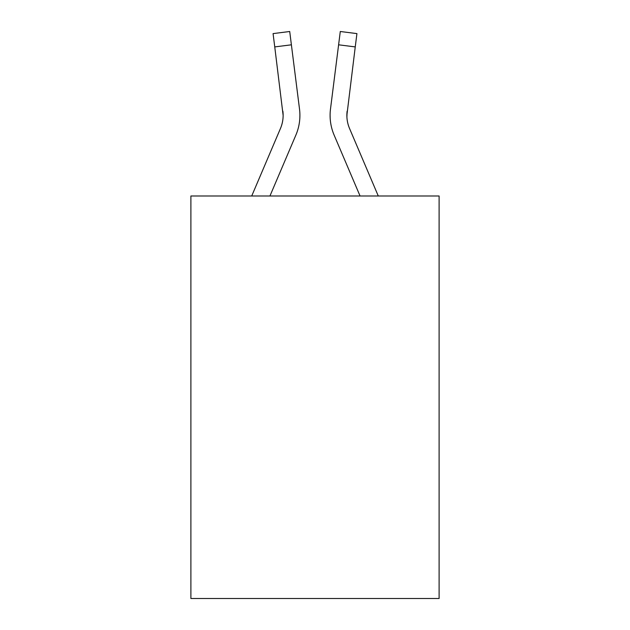 <?xml version="1.0" encoding="UTF-8"?>
<svg xmlns="http://www.w3.org/2000/svg" width="630" height="630" viewBox="0 0 630 630"><rect width="100%" height="100%" fill="white"/><g stroke="black" fill="none" stroke-linecap="round" stroke-linejoin="round"><path stroke-width="0.94" d="M439.11 195.993L439.11 598.5L190.89 598.5L190.89 195.993L439.11 195.993M269.939 195.993L295.887 135.064A50.313 50.313 0 0 0 299.51 109.045L291.391 44.809L274.751 46.911L273.073 33.603L289.713 31.5L291.391 44.809M251.716 195.993L280.452 128.496A33.54 33.54 0 0 0 283.138 115.424L274.751 46.911M299.849 117.81L299.904 115.329L299.849 117.81M299.258 107.037L299.51 109.045M360.061 195.993L334.113 135.064A50.313 50.313 0 0 1 330.49 109.045L340.287 31.5L356.926 33.603L355.249 46.911L338.609 44.809M378.284 195.993L349.548 128.496A33.54 33.54 0 0 1 346.862 115.416L355.249 46.911M280.452 128.496A33.54 33.54 0 0 0 283.138 115.424A33.54 33.54 0 0 1 280.452 128.496A33.54 33.54 0 0 0 283.138 115.424A33.54 33.54 0 0 1 280.452 128.496A33.54 33.54 0 0 0 283.138 115.424A33.54 33.54 0 0 1 280.452 128.496A33.54 33.54 0 0 0 283.138 115.424A33.54 33.54 0 0 1 280.452 128.496A33.54 33.54 0 0 0 283.138 115.424A33.54 33.54 0 0 1 280.452 128.496A33.54 33.54 0 0 0 283.138 115.424A33.54 33.54 0 0 1 280.452 128.496A33.54 33.54 0 0 0 283.138 115.424L282.87 111.148A33.54 33.54 0 0 1 280.452 128.496M346.902 116.991L347.13 111.148A33.54 33.54 0 0 0 349.548 128.496A33.54 33.54 0 0 1 346.862 115.416A33.54 33.54 0 0 0 349.548 128.496A33.54 33.54 0 0 1 346.862 115.416A33.54 33.54 0 0 0 349.548 128.496A33.54 33.54 0 0 1 346.862 115.416A33.54 33.54 0 0 0 349.548 128.496A33.54 33.54 0 0 1 346.862 115.416A33.54 33.54 0 0 0 349.548 128.496A33.54 33.54 0 0 1 346.862 115.416A33.54 33.54 0 0 0 349.548 128.496A33.54 33.54 0 0 1 346.862 115.416A33.54 33.54 0 0 0 349.548 128.496M330.151 117.81L330.096 115.329M330.49 109.045L330.742 107.037M340.287 31.5L356.926 33.603"/></g></svg>
